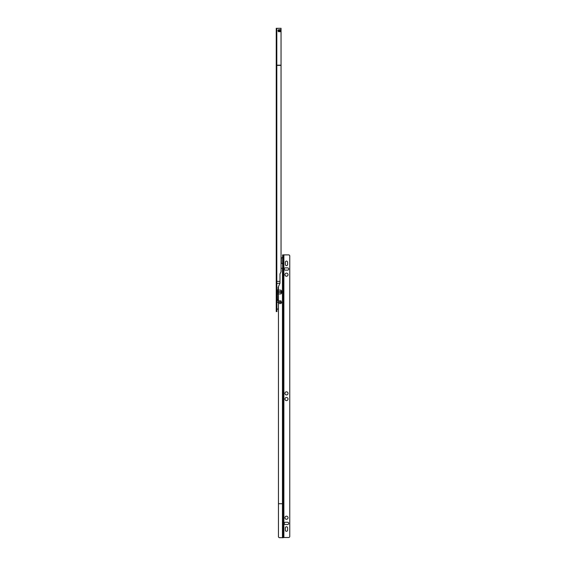 <?xml version="1.0" encoding="UTF-8"?>
<svg xmlns="http://www.w3.org/2000/svg" width="566" height="566" viewBox="0 0 566 566"><rect width="100%" height="100%" fill="white"/><g stroke="black" fill="none" stroke-linecap="round" stroke-linejoin="round"><path stroke-width="0.85" d="M276.809 290.938L276.243 292.183L276.243 281.373L276.243 299.789L276.243 28.342L281.047 28.3L281.047 271.744L279.979 274.001L279.979 283.241L276.809 283.425L276.923 311.569L276.243 311.569L276.243 308.746L276.923 308.746M278.451 302.739L276.923 301.671M278.451 308.534L276.923 309.602M281.047 65.366L276.243 65.366L276.243 63.258M276.243 60.152L276.243 58.454M276.243 54.782L276.243 29.078M276.243 292.183L276.243 308.746M276.923 290.938L278.111 289.382L278.111 287.379L279.894 283.425M277.375 290.5L277.375 300.228L276.923 300.206M276.243 65.366L276.243 28.562M281.047 31.682L278.507 31.682L277.941 30.847L278.507 29.708L278.507 30.557L277.941 30.706L278.507 30.939L278.507 31.682M281.047 29.708L278.507 29.708M278.451 299.506L276.923 301.119M282.632 257.247L281.33 258.216L281.33 263.013L282.632 263.982M282.632 257.282L282.632 254.891L288.625 254.877A1.132 1.132 0 0 1 289.757 256.002L289.757 536.384A1.132 1.132 180 0 1 288.625 537.516L283.311 537.523L283.311 267.166L282.632 267.166L282.632 266.607L283.311 266.607L283.311 257.282L282.632 257.282L282.632 266.607M288.03 399.023A1.557 1.557 0 0 1 286.474 400.579A1.557 1.557 0 0 1 284.924 399.023A1.557 1.557 180 0 0 286.474 400.579A1.557 1.557 180 0 0 288.03 399.023A1.557 1.557 180 0 0 286.474 397.466A1.557 1.557 180 0 0 284.924 399.023M288.03 393.37A1.557 1.557 0 0 1 286.474 394.927A1.557 1.557 0 0 1 284.924 393.37A1.557 1.557 180 0 0 286.474 394.927A1.557 1.557 180 0 0 288.03 393.37A1.557 1.557 180 0 0 286.474 391.813A1.557 1.557 180 0 0 284.924 393.37M288.738 523.38A1.132 1.132 0 0 1 287.606 524.505A1.132 1.132 180 0 0 288.738 523.38A1.132 1.132 180 0 0 287.606 522.248L285.349 522.248A1.132 1.132 180 0 0 284.217 523.38A1.132 1.132 180 0 0 285.349 524.512L287.606 524.512L285.349 524.505A1.132 1.132 0 0 1 284.217 523.38M288.738 269.013A1.132 1.132 0 0 1 287.606 270.138L285.349 270.138A1.132 1.132 0 0 1 284.217 269.013A1.132 1.132 180 0 0 285.349 270.145L287.606 270.145A1.132 1.132 180 0 0 288.738 269.013A1.132 1.132 180 0 0 287.606 267.881L285.349 267.881A1.132 1.132 180 0 0 284.217 269.013M288.03 274.666A1.557 1.557 0 0 1 286.474 276.222A1.557 1.557 0 0 1 284.924 274.666A1.557 1.557 180 0 0 286.474 276.222A1.557 1.557 180 0 0 288.03 274.666A1.557 1.557 180 0 0 286.474 273.109A1.557 1.557 180 0 0 284.924 274.666M288.03 517.727A1.557 1.557 0 0 1 286.474 519.284A1.557 1.557 0 0 1 284.924 517.727A1.557 1.557 180 0 0 286.474 519.284A1.557 1.557 180 0 0 288.03 517.727A1.557 1.557 180 0 0 286.474 516.178A1.557 1.557 180 0 0 284.924 517.727M280.991 293.931L281.557 293.131L281.557 290.924L280.991 290.125L280.991 291.808L281.557 292.014L280.991 292.205L280.991 293.931L278.451 293.931L278.451 536.533A1.132 1.132 -0 0 0 279.583 537.665L283.297 537.7L279.583 537.665M280.991 300.864L280.991 301.989L281.557 302.194L280.991 302.385L280.991 303.546L281.557 302.746L280.991 300.864L278.451 300.864M280.991 303.546L278.451 303.546M283.311 268.277L281.047 268.284L283.311 268.277L283.311 503.733L278.451 503.719M278.451 286.622L278.451 293.931M280.991 290.125L278.451 290.125M282.632 268.277L282.632 267.166L283.311 267.166L283.311 266.607M289.757 256.002L289.757 256.016A1.132 1.132 180 0 0 288.625 254.884L283.311 254.891L283.311 257.282M283.311 503.733L283.297 537.7M285.349 264.492A1.132 1.132 180 0 0 286.474 265.624A1.132 1.132 180 0 0 287.606 264.492L287.606 262.228A1.132 1.132 180 0 0 286.474 261.103A1.132 1.132 180 0 0 285.349 262.228L285.349 264.492A1.132 1.132 0 0 0 286.474 265.617A1.132 1.132 0 0 0 287.606 264.485M287.606 527.901A1.132 1.132 180 0 0 286.474 526.776A1.132 1.132 180 0 0 285.349 527.901L285.349 530.165A1.132 1.132 180 0 0 286.474 531.297A1.132 1.132 180 0 0 287.606 530.165L287.606 527.901M287.606 530.158A1.132 1.132 0 0 1 286.474 531.283A1.132 1.132 0 0 1 285.349 530.158M279.583 537.7A1.132 1.132 180 0 1 278.451 536.568L278.451 536.533M281.047 258.011L281.047 263.218M281.047 30.939L278.507 30.939L278.507 30.557L281.047 30.557M276.809 28.3L276.809 281.373L279.979 281.373M276.243 281.373L276.809 281.373L276.809 283.425L276.243 283.679M276.243 65.21L281.047 65.168M277.489 290.33L277.489 294.129L278.451 294.129M277.375 294.129L277.489 300.588M277.375 291.9L278.451 291.9M282.462 537.665L282.462 268.284M282.632 254.99L283.311 254.99M283.877 254.884L283.877 537.516M278.451 301.989L280.991 301.989L280.991 302.385L278.451 302.385M278.451 291.808L280.991 291.808L280.991 292.205L278.451 292.205M276.923 300.942L277.375 300.228L276.923 300.942"/></g></svg>
